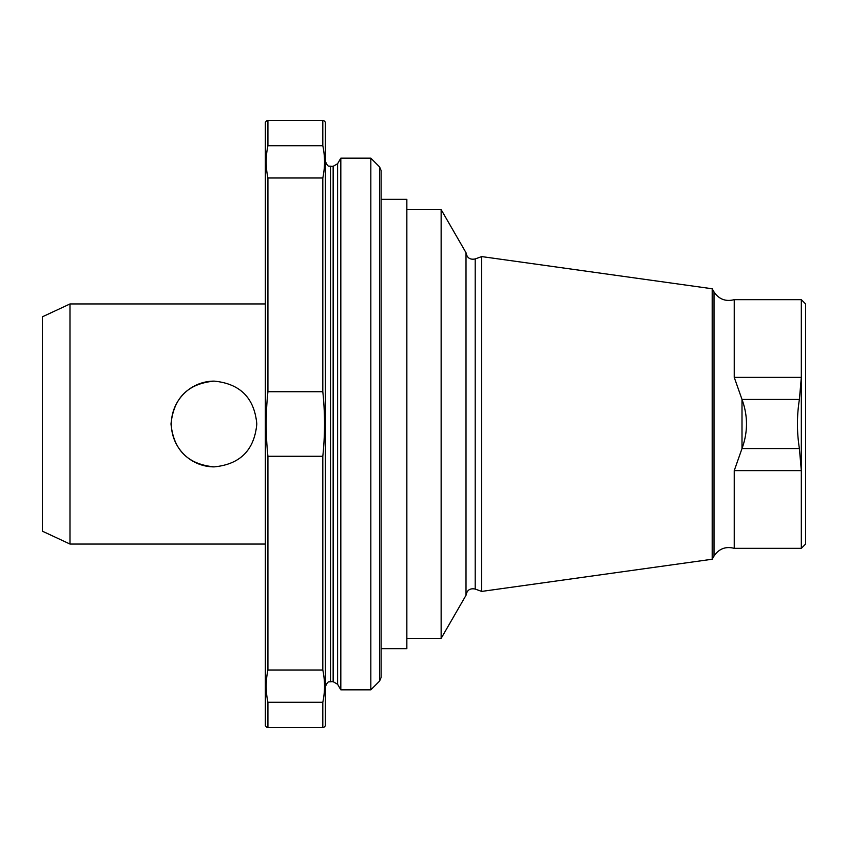 <?xml version="1.0" encoding="UTF-8"?>
<svg xmlns="http://www.w3.org/2000/svg" width="848" height="848" viewBox="0 0 848 848"><rect width="100%" height="100%" fill="white"/><g stroke="black" fill="none" stroke-linecap="round" stroke-linejoin="round"><path stroke-width="1.27" d="M265.36 544.056L69.981 544.056L69.981 303.944L265.36 303.944M170.999 424C173.66 397.871 188.055 383.582 214.184 381.123C240.185 383.688 254.4 397.977 256.806 423.989C254.379 450.044 240.175 464.344 214.184 466.877C188.033 464.386 173.639 450.097 170.999 424M69.981 544.056L42.4 531.187L42.4 316.813L69.981 303.944M267.078 727.563L265.36 725.846L265.36 122.154L267.078 120.437M734.241 299.662C725.687 301.846 718.945 299.27 714.027 291.945L714.027 556.055C718.945 548.73 725.687 546.154 734.241 548.338L801.318 548.338L805.6 544.056L805.6 303.944L801.318 299.662L801.318 377.371L799.399 399.44C796.791 415.774 796.791 432.151 799.399 448.56L801.318 470.629L801.318 377.371L734.241 377.371L734.241 299.662L801.318 299.662M801.318 548.338L801.318 470.629L734.241 470.629L742 448.56C747.978 432.141 747.978 415.796 742.021 399.472L734.241 377.371M799.399 448.56L742 448.56L742 399.44L799.399 399.44M734.241 548.338L734.241 470.629M712.193 559.235L712.193 288.765L481.696 256.584L481.696 591.416L712.193 559.235L714.027 556.055M481.696 256.584L475.209 258.937L475.209 589.063C470.036 588.035 466.972 590.123 466.008 595.307L466.008 252.693L441.14 209.615L406.849 209.615M466.008 595.307L441.14 638.385L441.14 209.615M381.123 677.425L381.123 170.575L379.618 166.95L379.618 681.05L381.123 677.425L381.123 648.678L406.849 648.678L406.849 199.322L381.123 199.322L381.123 424M267.926 456.266L267.926 670.015L322.812 670.015C325.091 680.732 325.091 691.48 322.812 702.282L322.812 727.563L267.926 727.563L267.926 702.282C265.647 691.48 265.647 680.732 267.926 670.015C265.647 680.817 265.647 691.576 267.926 702.282L322.812 702.282C325.091 691.576 325.091 680.817 322.812 670.015L322.812 456.266L267.926 456.266C265.647 434.664 265.647 413.146 267.926 391.734L267.926 177.985C265.647 167.183 265.647 156.424 267.926 145.718L267.926 120.437L322.812 120.437L322.812 145.718C325.091 156.424 325.091 167.183 322.812 177.985L267.926 177.985M323.671 727.563L325.388 725.846L325.388 122.154L323.671 120.437M322.812 456.266C325.091 434.664 325.091 413.146 322.812 391.734L322.812 177.985M322.812 391.734L267.926 391.734M322.812 145.718L267.926 145.718M381.123 170.575L381.123 199.322M370.83 689.837L370.83 158.163L340.822 158.163L340.822 689.837L370.83 689.837L379.618 681.05M214.109 381.123A42.877 42.845 -90 0 0 171.36 424A42.877 42.845 -90 0 0 214.152 466.877M330.529 166.314L333.147 166.314L333.147 681.686L330.529 681.686L330.529 166.314C329.554 165.477 328.081 168.36 325.388 161.162M333.147 681.686L337.599 684.262L337.599 163.738L340.822 158.163M714.027 291.945L712.193 288.765M475.209 589.063L481.696 591.416M475.209 258.937C470.036 259.965 466.972 257.877 466.008 252.693M441.14 638.385L406.849 638.385M330.529 681.686C329.554 682.523 328.081 679.64 325.388 686.838M333.147 166.314L337.599 163.738M379.618 166.95L370.83 158.163M337.599 684.262L340.822 689.837"/></g></svg>
